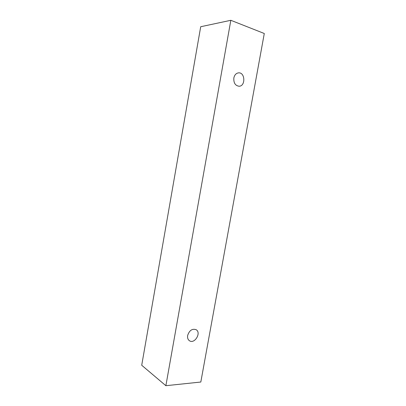 <?xml version="1.0" encoding="UTF-8"?>
<svg xmlns="http://www.w3.org/2000/svg" width="406" height="406" viewBox="0 0 406 406"><rect width="100%" height="100%" fill="white"/><g stroke="black" fill="none" stroke-linecap="round" stroke-linejoin="round"><path stroke-width="0.61" d="M187.653 335.457C189.384 330.352 192.211 328.429 196.128 329.687C201.625 332.737 194.55 344.45 189.419 340.725C187.892 339.599 187.303 337.843 187.653 335.457M230.831 20.3L200.706 26.73L141.714 365.258L165.871 385.7L200.818 382.031L264.286 33.5L230.831 20.3L165.871 385.7M233.841 77.972C234.536 74.937 236.084 73.237 238.495 72.867C245.183 72.06 245.757 86.245 239.083 86.234C235.287 85.696 233.541 82.941 233.841 77.972"/></g></svg>
